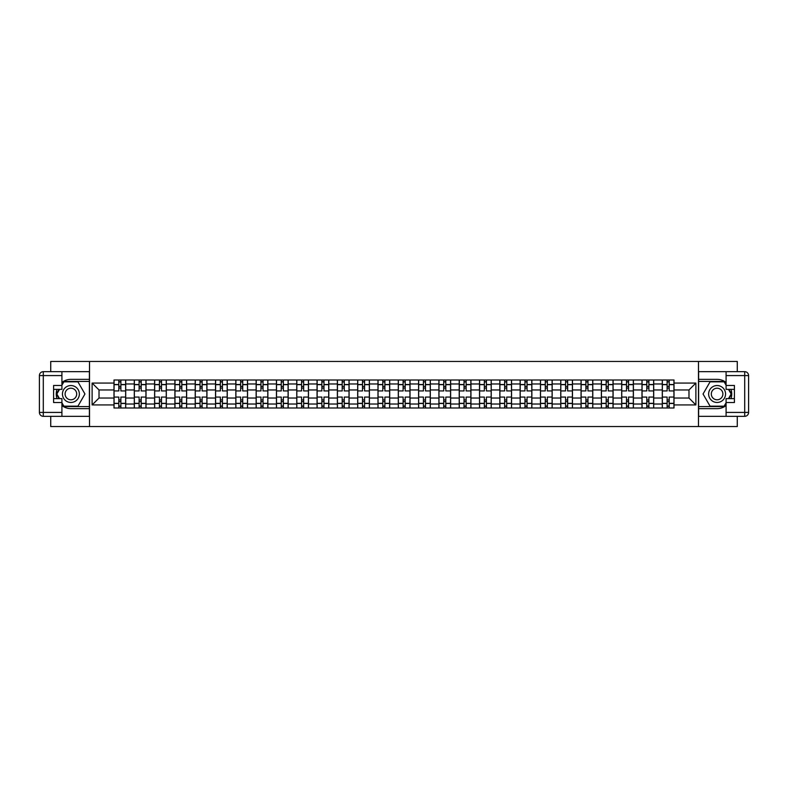 <?xml version="1.0" encoding="UTF-8"?>
<svg xmlns="http://www.w3.org/2000/svg" width="788" height="788" viewBox="0 0 788 788"><rect width="100%" height="100%" fill="white"/><g stroke="black" fill="none" stroke-linecap="round" stroke-linejoin="round"><path stroke-width="1.18" d="M50.727 416.33L50.727 426.544L737.273 426.544L737.273 416.33M737.273 371.67L737.273 361.456L50.727 361.456L50.727 371.67M134.295 407.997L134.295 383.973L125.706 383.973L125.706 407.997M125.706 383.973L125.706 380.003M134.295 383.973L134.295 380.003M146.016 380.003L146.016 407.997M154.606 407.997L154.606 380.003M166.317 380.003L166.317 407.997M174.916 407.997L174.916 380.003M186.628 380.003L186.628 407.997M195.217 407.997L195.217 380.003M206.939 380.003L206.939 407.997M215.528 407.997L215.528 380.003M227.239 380.003L227.239 407.997M235.839 407.997L235.839 380.003M247.55 380.003L247.55 407.997M256.139 407.997L256.139 380.003M267.861 380.003L267.861 407.997M276.45 407.997L276.45 380.003M288.172 380.003L288.172 407.997M296.761 407.997L296.761 380.003M308.472 380.003L308.472 407.997M317.062 407.997L317.062 380.003M328.783 380.003L328.783 407.997M337.372 407.997L337.372 380.003M349.094 380.003L349.094 407.997M357.683 407.997L357.683 380.003M369.395 380.003L369.395 407.997M377.984 407.997L377.984 380.003M389.705 380.003L389.705 407.997M398.295 407.997L398.295 380.003M410.016 380.003L410.016 407.997M418.605 407.997L418.605 380.003M430.317 380.003L430.317 407.997M438.906 407.997L438.906 380.003M450.628 380.003L450.628 407.997M459.217 407.997L459.217 380.003M470.938 380.003L470.938 407.997M479.528 407.997L479.528 380.003M491.239 380.003L491.239 407.997M499.828 407.997L499.828 380.003M511.55 380.003L511.55 407.997M520.139 407.997L520.139 380.003M531.861 380.003L531.861 407.997M540.45 407.997L540.45 380.003M552.161 380.003L552.161 407.997M560.76 407.997L560.76 380.003M572.472 380.003L572.472 407.997M581.061 407.997L581.061 380.003M592.783 380.003L592.783 407.997M601.372 407.997L601.372 380.003M613.084 380.003L613.084 407.997M621.683 407.997L621.683 380.003M633.394 380.003L633.394 407.997M641.984 407.997L641.984 380.003M653.705 380.003L653.705 407.997M662.294 407.997L662.294 380.003M662.294 398.038L653.705 398.038M641.984 398.038L633.394 398.038M621.683 398.038L613.084 398.038M601.372 398.038L592.783 398.038M581.061 398.038L572.472 398.038M560.76 398.038L552.161 398.038M540.45 398.038L531.861 398.038M520.139 398.038L511.55 398.038M499.828 398.038L491.239 398.038M479.528 398.038L470.938 398.038M459.217 398.038L450.628 398.038M438.906 398.038L430.317 398.038M418.605 398.038L410.016 398.038M398.295 398.038L389.705 398.038M377.984 398.038L369.395 398.038M357.683 398.038L349.094 398.038M337.372 398.038L328.783 398.038M317.062 398.038L308.472 398.038M296.761 398.038L288.172 398.038M276.45 398.038L267.861 398.038M256.139 398.038L247.55 398.038M235.839 398.038L227.239 398.038M215.528 398.038L206.939 398.038M195.217 398.038L186.628 398.038M174.916 398.038L166.317 398.038M154.606 398.038L146.016 398.038M134.295 398.038L125.706 398.038M662.294 389.961L653.705 389.961M641.984 389.961L633.394 389.961M621.683 389.961L613.084 389.961M601.372 389.961L592.783 389.961M581.061 389.961L572.472 389.961M560.76 389.961L552.161 389.961M540.45 389.961L531.861 389.961M520.139 389.961L511.55 389.961M499.828 389.961L491.239 389.961M479.528 389.961L470.938 389.961M459.217 389.961L450.628 389.961M438.906 389.961L430.317 389.961M418.605 389.961L410.016 389.961M398.295 389.961L389.705 389.961M377.984 389.961L369.395 389.961M357.683 389.961L349.094 389.961M337.372 389.961L328.783 389.961M317.062 389.961L308.472 389.961M296.761 389.961L288.172 389.961M276.45 389.961L267.861 389.961M256.139 389.961L247.55 389.961M235.839 389.961L227.239 389.961M215.528 389.961L206.939 389.961M195.217 389.961L186.628 389.961M174.916 389.961L166.317 389.961M154.606 389.961L146.016 389.961M134.295 389.961L125.706 389.961M99.022 398.038L113.994 398.038L113.994 389.961L99.022 389.961L99.022 398.038L92.117 404.934L92.117 383.066L113.994 383.066L113.994 389.961M674.006 389.961L674.006 398.038L688.978 398.038L688.978 389.961L674.006 389.961L674.006 380.003L113.994 380.003L113.994 383.066M674.006 383.066L695.883 383.066L695.883 404.934L674.006 404.934L674.006 398.038M113.994 398.038L113.994 407.997L674.006 407.997L674.006 404.934M113.994 404.934L92.117 404.934M698.483 426.544L698.483 361.456M89.517 426.544L89.517 361.456M120.889 406.037L118.811 406.037M118.811 381.963L120.889 381.963M141.2 406.037L139.112 406.037M139.112 381.963L141.2 381.963M161.501 406.037L159.422 406.037M159.422 381.963L161.501 381.963M181.811 406.037L179.733 406.037M179.733 381.963L181.811 381.963M202.122 406.037L200.034 406.037M200.034 381.963L202.122 381.963M222.423 406.037L220.344 406.037M220.344 381.963L222.423 381.963M242.734 406.037L240.655 406.037M240.655 381.963L242.734 381.963M263.044 406.037L260.956 406.037M260.956 381.963L263.044 381.963M283.355 406.037L281.267 406.037M281.267 381.963L283.355 381.963M303.656 406.037L301.577 406.037M301.577 381.963L303.656 381.963M323.966 406.037L321.878 406.037M321.878 381.963L323.966 381.963M344.277 406.037L342.189 406.037M342.189 381.963L344.277 381.963M364.578 406.037L362.5 406.037M362.5 381.963L364.578 381.963M384.889 406.037L382.801 406.037M382.801 381.963L384.889 381.963M405.199 406.037L403.111 406.037M403.111 381.963L405.199 381.963M425.5 406.037L423.422 406.037M423.422 381.963L425.5 381.963M445.811 406.037L443.723 406.037M443.723 381.963L445.811 381.963M466.122 406.037L464.034 406.037M464.034 381.963L466.122 381.963M486.423 406.037L484.344 406.037M484.344 381.963L486.423 381.963M506.733 406.037L504.645 406.037M504.645 381.963L506.733 381.963M527.044 406.037L524.956 406.037M524.956 381.963L527.044 381.963M547.345 406.037L545.266 406.037M545.266 381.963L547.345 381.963M567.655 406.037L565.577 406.037M565.577 381.963L567.655 381.963M587.966 406.037L585.878 406.037M585.878 381.963L587.966 381.963M608.267 406.037L606.189 406.037M606.189 381.963L608.267 381.963M628.578 406.037L626.499 406.037M626.499 381.963L628.578 381.963M648.888 406.037L646.8 406.037M646.8 381.963L648.888 381.963M669.189 406.037L667.111 406.037M667.111 381.963L669.189 381.963M92.117 383.066L99.022 389.961M688.978 398.038L695.883 404.934M688.978 389.961L695.883 383.066M125.647 407.997L125.647 390.937L120.889 390.937L120.889 380.003M118.811 380.003L118.811 390.937L114.053 390.937L114.053 380.003M125.647 390.937L125.647 380.003M114.053 407.997L114.053 397.063L118.811 397.063L118.811 407.997M120.889 407.997L120.889 397.063L125.647 397.063M118.811 388.08L120.889 388.08M114.053 397.063L114.053 390.937M120.889 399.92L118.811 399.92M120.889 406.303L118.811 406.303M118.811 401.614L120.889 401.614M120.889 386.386L118.811 386.386M118.811 381.697L120.889 381.697M61.917 405.564A14.647 14.647 0 0 0 70.9 408.647L89.389 408.647L89.389 416.33L43.301 416.33A3.901 3.901 0 0 1 39.4 412.419L39.4 375.581A3.901 3.901 0 0 1 43.301 371.67L61.917 371.67L61.917 389.38L53.594 389.38M61.917 371.67L89.389 371.67L89.389 379.353L70.9 379.353A14.647 14.647 0 0 0 61.917 382.436M57.002 389.38A14.647 14.647 0 0 0 57.002 398.62M89.389 408.647L89.389 379.353M53.594 398.62L61.917 398.62L61.917 416.33M61.917 385.47L53.594 385.47L53.594 402.53L61.917 402.53M89.389 381.441L63.651 381.441L61.917 384.436M61.917 403.564L63.651 406.559L89.389 406.559M59.061 389.38L56.401 394L59.061 398.62M726.083 382.436A14.647 14.647 0 0 0 717.1 379.353L698.611 379.353L698.611 371.67L744.699 371.67A3.901 3.901 0 0 1 748.6 375.581L748.6 412.419A3.901 3.901 0 0 1 744.699 416.33L726.083 416.33L726.083 398.62L734.406 398.62M726.083 416.33L698.611 416.33L698.611 408.647L717.1 408.647A14.647 14.647 0 0 0 726.083 405.564M730.998 398.62A14.647 14.647 0 0 0 730.998 389.38M698.611 379.353L698.611 408.647M734.406 389.38L726.083 389.38L726.083 371.67M726.083 402.53L734.406 402.53L734.406 385.47L726.083 385.47M698.611 406.559L724.349 406.559L726.083 403.564M726.083 384.436L724.349 381.441L698.611 381.441M728.939 398.62L731.599 394L728.939 389.38M62.439 394A8.461 8.461 0 0 0 70.9 402.461A8.461 8.461 0 0 0 79.361 394A8.461 8.461 0 0 0 70.9 385.539A8.461 8.461 0 0 0 62.439 394M65.108 394A5.792 5.792 0 0 0 70.9 399.792A5.792 5.792 0 0 0 76.692 394A5.792 5.792 0 0 0 70.9 388.208A5.792 5.792 0 0 0 65.108 394M61.917 385.214L63.877 381.825L77.933 381.825L84.956 394L77.933 406.175L63.877 406.175L61.917 402.786M59.514 398.62L56.844 394L59.514 389.38M708.639 394A8.461 8.461 0 0 0 717.1 402.461A8.461 8.461 0 0 0 725.561 394A8.461 8.461 0 0 0 717.1 385.539A8.461 8.461 0 0 0 708.639 394M711.308 394A5.792 5.792 0 0 0 717.1 399.792A5.792 5.792 0 0 0 722.891 394A5.792 5.792 0 0 0 717.1 388.208A5.792 5.792 0 0 0 711.308 394M726.083 402.786L724.123 406.175L710.067 406.175L703.044 394L710.067 381.825L724.123 381.825L726.083 385.214M728.486 389.38L731.156 394L728.486 398.62M145.947 407.997L145.947 390.937L141.2 390.937L141.2 380.003M139.112 380.003L139.112 390.937L134.364 390.937L134.364 380.003M145.947 390.937L145.947 380.003M134.364 407.997L134.364 397.063L139.112 397.063L139.112 407.997M141.2 407.997L141.2 397.063L145.947 397.063M139.112 388.08L141.2 388.08M134.364 397.063L134.364 390.937M141.2 399.92L139.112 399.92M141.2 406.303L139.112 406.303M139.112 401.614L141.2 401.614M141.2 386.386L139.112 386.386M139.112 381.697L141.2 381.697M166.258 407.997L166.258 390.937L161.501 390.937L161.501 380.003M159.422 380.003L159.422 390.937L154.675 390.937L154.675 380.003M166.258 390.937L166.258 380.003M154.675 407.997L154.675 397.063L159.422 397.063L159.422 407.997M161.501 407.997L161.501 397.063L166.258 397.063M159.422 388.08L161.501 388.08M154.675 397.063L154.675 390.937M161.501 399.92L159.422 399.92M161.501 406.303L159.422 406.303M159.422 401.614L161.501 401.614M161.501 386.386L159.422 386.386M159.422 381.697L161.501 381.697M186.569 407.997L186.569 390.937L181.811 390.937L181.811 380.003M179.733 380.003L179.733 390.937L174.975 390.937L174.975 380.003M186.569 390.937L186.569 380.003M174.975 407.997L174.975 397.063L179.733 397.063L179.733 407.997M181.811 407.997L181.811 397.063L186.569 397.063M179.733 388.08L181.811 388.08M174.975 397.063L174.975 390.937M181.811 399.92L179.733 399.92M181.811 406.303L179.733 406.303M179.733 401.614L181.811 401.614M181.811 386.386L179.733 386.386M179.733 381.697L181.811 381.697M206.87 407.997L206.87 390.937L202.122 390.937L202.122 380.003M200.034 380.003L200.034 390.937L195.286 390.937L195.286 380.003M206.87 390.937L206.87 380.003M195.286 407.997L195.286 397.063L200.034 397.063L200.034 407.997M202.122 407.997L202.122 397.063L206.87 397.063M200.034 388.08L202.122 388.08M195.286 397.063L195.286 390.937M202.122 399.92L200.034 399.92M202.122 406.303L200.034 406.303M200.034 401.614L202.122 401.614M202.122 386.386L200.034 386.386M200.034 381.697L202.122 381.697M227.18 407.997L227.18 390.937L222.423 390.937L222.423 380.003M220.344 380.003L220.344 390.937L215.597 390.937L215.597 380.003M227.18 390.937L227.18 380.003M215.597 407.997L215.597 397.063L220.344 397.063L220.344 407.997M222.423 407.997L222.423 397.063L227.18 397.063M220.344 388.08L222.423 388.08M215.597 397.063L215.597 390.937M222.423 399.92L220.344 399.92M222.423 406.303L220.344 406.303M220.344 401.614L222.423 401.614M222.423 386.386L220.344 386.386M220.344 381.697L222.423 381.697M247.491 407.997L247.491 390.937L242.734 390.937L242.734 380.003M240.655 380.003L240.655 390.937L235.898 390.937L235.898 380.003M247.491 390.937L247.491 380.003M235.898 407.997L235.898 397.063L240.655 397.063L240.655 407.997M242.734 407.997L242.734 397.063L247.491 397.063M240.655 388.08L242.734 388.08M235.898 397.063L235.898 390.937M242.734 399.92L240.655 399.92M242.734 406.303L240.655 406.303M240.655 401.614L242.734 401.614M242.734 386.386L240.655 386.386M240.655 381.697L242.734 381.697M267.792 407.997L267.792 390.937L263.044 390.937L263.044 380.003M260.956 380.003L260.956 390.937L256.208 390.937L256.208 380.003M267.792 390.937L267.792 380.003M256.208 407.997L256.208 397.063L260.956 397.063L260.956 407.997M263.044 407.997L263.044 397.063L267.792 397.063M260.956 388.08L263.044 388.08M256.208 397.063L256.208 390.937M263.044 399.92L260.956 399.92M263.044 406.303L260.956 406.303M260.956 401.614L263.044 401.614M263.044 386.386L260.956 386.386M260.956 381.697L263.044 381.697M288.103 407.997L288.103 390.937L283.355 390.937L283.355 380.003M281.267 380.003L281.267 390.937L276.519 390.937L276.519 380.003M288.103 390.937L288.103 380.003M276.519 407.997L276.519 397.063L281.267 397.063L281.267 407.997M283.355 407.997L283.355 397.063L288.103 397.063M281.267 388.08L283.355 388.08M276.519 397.063L276.519 390.937M283.355 399.92L281.267 399.92M283.355 406.303L281.267 406.303M281.267 401.614L283.355 401.614M283.355 386.386L281.267 386.386M281.267 381.697L283.355 381.697M308.413 407.997L308.413 390.937L303.656 390.937L303.656 380.003M301.577 380.003L301.577 390.937L296.82 390.937L296.82 380.003M308.413 390.937L308.413 380.003M296.82 407.997L296.82 397.063L301.577 397.063L301.577 407.997M303.656 407.997L303.656 397.063L308.413 397.063M301.577 388.08L303.656 388.08M296.82 397.063L296.82 390.937M303.656 399.92L301.577 399.92M303.656 406.303L301.577 406.303M301.577 401.614L303.656 401.614M303.656 386.386L301.577 386.386M301.577 381.697L303.656 381.697M328.714 407.997L328.714 390.937L323.966 390.937L323.966 380.003M321.878 380.003L321.878 390.937L317.131 390.937L317.131 380.003M328.714 390.937L328.714 380.003M317.131 407.997L317.131 397.063L321.878 397.063L321.878 407.997M323.966 407.997L323.966 397.063L328.714 397.063M321.878 388.08L323.966 388.08M317.131 397.063L317.131 390.937M323.966 399.92L321.878 399.92M323.966 406.303L321.878 406.303M321.878 401.614L323.966 401.614M323.966 386.386L321.878 386.386M321.878 381.697L323.966 381.697M349.025 407.997L349.025 390.937L344.277 390.937L344.277 380.003M342.189 380.003L342.189 390.937L337.441 390.937L337.441 380.003M349.025 390.937L349.025 380.003M337.441 407.997L337.441 397.063L342.189 397.063L342.189 407.997M344.277 407.997L344.277 397.063L349.025 397.063M342.189 388.08L344.277 388.08M337.441 397.063L337.441 390.937M344.277 399.92L342.189 399.92M344.277 406.303L342.189 406.303M342.189 401.614L344.277 401.614M344.277 386.386L342.189 386.386M342.189 381.697L344.277 381.697M369.336 407.997L369.336 390.937L364.578 390.937L364.578 380.003M362.5 380.003L362.5 390.937L357.742 390.937L357.742 380.003M369.336 390.937L369.336 380.003M357.742 407.997L357.742 397.063L362.5 397.063L362.5 407.997M364.578 407.997L364.578 397.063L369.336 397.063M362.5 388.08L364.578 388.08M357.742 397.063L357.742 390.937M364.578 399.92L362.5 399.92M364.578 406.303L362.5 406.303M362.5 401.614L364.578 401.614M364.578 386.386L362.5 386.386M362.5 381.697L364.578 381.697M389.636 407.997L389.636 390.937L384.889 390.937L384.889 380.003M382.801 380.003L382.801 390.937L378.053 390.937L378.053 380.003M389.636 390.937L389.636 380.003M378.053 407.997L378.053 397.063L382.801 397.063L382.801 407.997M384.889 407.997L384.889 397.063L389.636 397.063M382.801 388.08L384.889 388.08M378.053 397.063L378.053 390.937M384.889 399.92L382.801 399.92M384.889 406.303L382.801 406.303M382.801 401.614L384.889 401.614M384.889 386.386L382.801 386.386M382.801 381.697L384.889 381.697M409.947 407.997L409.947 390.937L405.199 390.937L405.199 380.003M403.111 380.003L403.111 390.937L398.364 390.937L398.364 380.003M409.947 390.937L409.947 380.003M398.364 407.997L398.364 397.063L403.111 397.063L403.111 407.997M405.199 407.997L405.199 397.063L409.947 397.063M403.111 388.08L405.199 388.08M398.364 397.063L398.364 390.937M405.199 399.92L403.111 399.92M405.199 406.303L403.111 406.303M403.111 401.614L405.199 401.614M405.199 386.386L403.111 386.386M403.111 381.697L405.199 381.697M430.258 407.997L430.258 390.937L425.5 390.937L425.5 380.003M423.422 380.003L423.422 390.937L418.664 390.937L418.664 380.003M430.258 390.937L430.258 380.003M418.664 407.997L418.664 397.063L423.422 397.063L423.422 407.997M425.5 407.997L425.5 397.063L430.258 397.063M423.422 388.08L425.5 388.08M418.664 397.063L418.664 390.937M425.5 399.92L423.422 399.92M425.5 406.303L423.422 406.303M423.422 401.614L425.5 401.614M425.5 386.386L423.422 386.386M423.422 381.697L425.5 381.697M450.559 407.997L450.559 390.937L445.811 390.937L445.811 380.003M443.723 380.003L443.723 390.937L438.975 390.937L438.975 380.003M450.559 390.937L450.559 380.003M438.975 407.997L438.975 397.063L443.723 397.063L443.723 407.997M445.811 407.997L445.811 397.063L450.559 397.063M443.723 388.08L445.811 388.08M438.975 397.063L438.975 390.937M445.811 399.92L443.723 399.92M445.811 406.303L443.723 406.303M443.723 401.614L445.811 401.614M445.811 386.386L443.723 386.386M443.723 381.697L445.811 381.697M470.869 407.997L470.869 390.937L466.122 390.937L466.122 380.003M464.034 380.003L464.034 390.937L459.286 390.937L459.286 380.003M470.869 390.937L470.869 380.003M459.286 407.997L459.286 397.063L464.034 397.063L464.034 407.997M466.122 407.997L466.122 397.063L470.869 397.063M464.034 388.08L466.122 388.08M459.286 397.063L459.286 390.937M466.122 399.92L464.034 399.92M466.122 406.303L464.034 406.303M464.034 401.614L466.122 401.614M466.122 386.386L464.034 386.386M464.034 381.697L466.122 381.697M491.18 407.997L491.18 390.937L486.423 390.937L486.423 380.003M484.344 380.003L484.344 390.937L479.587 390.937L479.587 380.003M491.18 390.937L491.18 380.003M479.587 407.997L479.587 397.063L484.344 397.063L484.344 407.997M486.423 407.997L486.423 397.063L491.18 397.063M484.344 388.08L486.423 388.08M479.587 397.063L479.587 390.937M486.423 399.92L484.344 399.92M486.423 406.303L484.344 406.303M484.344 401.614L486.423 401.614M486.423 386.386L484.344 386.386M484.344 381.697L486.423 381.697M511.481 407.997L511.481 390.937L506.733 390.937L506.733 380.003M504.645 380.003L504.645 390.937L499.897 390.937L499.897 380.003M511.481 390.937L511.481 380.003M499.897 407.997L499.897 397.063L504.645 397.063L504.645 407.997M506.733 407.997L506.733 397.063L511.481 397.063M504.645 388.08L506.733 388.08M499.897 397.063L499.897 390.937M506.733 399.92L504.645 399.92M506.733 406.303L504.645 406.303M504.645 401.614L506.733 401.614M506.733 386.386L504.645 386.386M504.645 381.697L506.733 381.697M531.792 407.997L531.792 390.937L527.044 390.937L527.044 380.003M524.956 380.003L524.956 390.937L520.208 390.937L520.208 380.003M531.792 390.937L531.792 380.003M520.208 407.997L520.208 397.063L524.956 397.063L524.956 407.997M527.044 407.997L527.044 397.063L531.792 397.063M524.956 388.08L527.044 388.08M520.208 397.063L520.208 390.937M527.044 399.92L524.956 399.92M527.044 406.303L524.956 406.303M524.956 401.614L527.044 401.614M527.044 386.386L524.956 386.386M524.956 381.697L527.044 381.697M552.102 407.997L552.102 390.937L547.345 390.937L547.345 380.003M545.266 380.003L545.266 390.937L540.509 390.937L540.509 380.003M552.102 390.937L552.102 380.003M540.509 407.997L540.509 397.063L545.266 397.063L545.266 407.997M547.345 407.997L547.345 397.063L552.102 397.063M545.266 388.08L547.345 388.08M540.509 397.063L540.509 390.937M547.345 399.92L545.266 399.92M547.345 406.303L545.266 406.303M545.266 401.614L547.345 401.614M547.345 386.386L545.266 386.386M545.266 381.697L547.345 381.697M572.403 407.997L572.403 390.937L567.655 390.937L567.655 380.003M565.577 380.003L565.577 390.937L560.82 390.937L560.82 380.003M572.403 390.937L572.403 380.003M560.82 407.997L560.82 397.063L565.577 397.063L565.577 407.997M567.655 407.997L567.655 397.063L572.403 397.063M565.577 388.08L567.655 388.08M560.82 397.063L560.82 390.937M567.655 399.92L565.577 399.92M567.655 406.303L565.577 406.303M565.577 401.614L567.655 401.614M567.655 386.386L565.577 386.386M565.577 381.697L567.655 381.697M592.714 407.997L592.714 390.937L587.966 390.937L587.966 380.003M585.878 380.003L585.878 390.937L581.13 390.937L581.13 380.003M592.714 390.937L592.714 380.003M581.13 407.997L581.13 397.063L585.878 397.063L585.878 407.997M587.966 407.997L587.966 397.063L592.714 397.063M585.878 388.08L587.966 388.08M581.13 397.063L581.13 390.937M587.966 399.92L585.878 399.92M587.966 406.303L585.878 406.303M585.878 401.614L587.966 401.614M587.966 386.386L585.878 386.386M585.878 381.697L587.966 381.697M613.025 407.997L613.025 390.937L608.267 390.937L608.267 380.003M606.189 380.003L606.189 390.937L601.431 390.937L601.431 380.003M613.025 390.937L613.025 380.003M601.431 407.997L601.431 397.063L606.189 397.063L606.189 407.997M608.267 407.997L608.267 397.063L613.025 397.063M606.189 388.08L608.267 388.08M601.431 397.063L601.431 390.937M608.267 399.92L606.189 399.92M608.267 406.303L606.189 406.303M606.189 401.614L608.267 401.614M608.267 386.386L606.189 386.386M606.189 381.697L608.267 381.697M633.325 407.997L633.325 390.937L628.578 390.937L628.578 380.003M626.499 380.003L626.499 390.937L621.742 390.937L621.742 380.003M633.325 390.937L633.325 380.003M621.742 407.997L621.742 397.063L626.499 397.063L626.499 407.997M628.578 407.997L628.578 397.063L633.325 397.063M626.499 388.08L628.578 388.08M621.742 397.063L621.742 390.937M628.578 399.92L626.499 399.92M628.578 406.303L626.499 406.303M626.499 401.614L628.578 401.614M628.578 386.386L626.499 386.386M626.499 381.697L628.578 381.697M653.636 407.997L653.636 390.937L648.888 390.937L648.888 380.003M646.8 380.003L646.8 390.937L642.053 390.937L642.053 380.003M653.636 390.937L653.636 380.003M642.053 407.997L642.053 397.063L646.8 397.063L646.8 407.997M648.888 407.997L648.888 397.063L653.636 397.063M646.8 388.08L648.888 388.08M642.053 397.063L642.053 390.937M648.888 399.92L646.8 399.92M648.888 406.303L646.8 406.303M646.8 401.614L648.888 401.614M648.888 386.386L646.8 386.386M646.8 381.697L648.888 381.697M673.947 407.997L673.947 390.937L669.189 390.937L669.189 380.003M667.111 380.003L667.111 390.937L662.353 390.937L662.353 380.003M673.947 390.937L673.947 380.003M662.353 407.997L662.353 397.063L667.111 397.063L667.111 407.997M669.189 407.997L669.189 397.063L673.947 397.063M667.111 388.08L669.189 388.08M662.353 397.063L662.353 390.937M669.189 399.92L667.111 399.92M669.189 406.303L667.111 406.303M667.111 401.614L669.189 401.614M669.189 386.386L667.111 386.386M667.111 381.697L669.189 381.697M641.984 383.973L633.394 383.973M621.683 383.973L613.084 383.973M601.372 383.973L592.783 383.973M581.061 383.973L572.472 383.973M560.76 383.973L552.161 383.973M540.45 383.973L531.861 383.973M520.139 383.973L511.55 383.973M499.828 383.973L491.239 383.973M479.528 383.973L470.938 383.973M459.217 383.973L450.628 383.973M438.906 383.973L430.317 383.973M418.605 383.973L410.016 383.973M398.295 383.973L389.705 383.973M377.984 383.973L369.395 383.973M357.683 383.973L349.094 383.973M337.372 383.973L328.783 383.973M317.062 383.973L308.472 383.973M296.761 383.973L288.172 383.973M276.45 383.973L267.861 383.973M256.139 383.973L247.55 383.973M235.839 383.973L227.239 383.973M215.528 383.973L206.939 383.973M195.217 383.973L186.628 383.973M174.916 383.973L166.317 383.973M154.606 383.973L146.016 383.973M662.294 383.973L653.705 383.973M641.984 404.027L633.394 404.027M621.683 404.027L613.084 404.027M601.372 404.027L592.783 404.027M581.061 404.027L572.472 404.027M560.76 404.027L552.161 404.027M540.45 404.027L531.861 404.027M520.139 404.027L511.55 404.027M499.828 404.027L491.239 404.027M479.528 404.027L470.938 404.027M459.217 404.027L450.628 404.027M438.906 404.027L430.317 404.027M418.605 404.027L410.016 404.027M398.295 404.027L389.705 404.027M377.984 404.027L369.395 404.027M357.683 404.027L349.094 404.027M337.372 404.027L328.783 404.027M317.062 404.027L308.472 404.027M296.761 404.027L288.172 404.027M276.45 404.027L267.861 404.027M256.139 404.027L247.55 404.027M235.839 404.027L227.239 404.027M215.528 404.027L206.939 404.027M195.217 404.027L186.628 404.027M174.916 404.027L166.317 404.027M154.606 404.027L146.016 404.027M134.295 404.027L125.706 404.027M662.294 404.027L653.705 404.027M125.647 384.495L120.889 384.495M118.811 384.495L114.053 384.495M118.811 384.672L114.053 384.672M118.811 403.328L114.053 403.328M118.811 403.505L114.053 403.505M125.647 403.505L120.889 403.505M125.647 384.672L120.889 384.672M125.647 403.328L120.889 403.328M61.917 375.581L43.301 375.581L43.301 412.419L61.917 412.419M39.4 375.581L43.301 375.581L43.301 371.67M43.301 416.33L43.301 412.419L39.4 412.419M726.083 412.419L744.699 412.419L744.699 375.581L726.083 375.581M748.6 412.419L744.699 412.419L744.699 416.33M744.699 371.67L744.699 375.581L748.6 375.581M145.947 384.495L141.2 384.495M139.112 384.495L134.364 384.495M139.112 384.672L134.364 384.672M139.112 403.328L134.364 403.328M139.112 403.505L134.364 403.505M145.947 403.505L141.2 403.505M145.947 384.672L141.2 384.672M145.947 403.328L141.2 403.328M166.258 384.495L161.501 384.495M159.422 384.495L154.675 384.495M159.422 384.672L154.675 384.672M159.422 403.328L154.675 403.328M159.422 403.505L154.675 403.505M166.258 403.505L161.501 403.505M166.258 384.672L161.501 384.672M166.258 403.328L161.501 403.328M186.569 384.495L181.811 384.495M179.733 384.495L174.975 384.495M179.733 384.672L174.975 384.672M179.733 403.328L174.975 403.328M179.733 403.505L174.975 403.505M186.569 403.505L181.811 403.505M186.569 384.672L181.811 384.672M186.569 403.328L181.811 403.328M206.87 384.495L202.122 384.495M200.034 384.495L195.286 384.495M200.034 384.672L195.286 384.672M200.034 403.328L195.286 403.328M200.034 403.505L195.286 403.505M206.87 403.505L202.122 403.505M206.87 384.672L202.122 384.672M206.87 403.328L202.122 403.328M227.18 384.495L222.423 384.495M220.344 384.495L215.597 384.495M220.344 384.672L215.597 384.672M220.344 403.328L215.597 403.328M220.344 403.505L215.597 403.505M227.18 403.505L222.423 403.505M227.18 384.672L222.423 384.672M227.18 403.328L222.423 403.328M247.491 384.495L242.734 384.495M240.655 384.495L235.898 384.495M240.655 384.672L235.898 384.672M240.655 403.328L235.898 403.328M240.655 403.505L235.898 403.505M247.491 403.505L242.734 403.505M247.491 384.672L242.734 384.672M247.491 403.328L242.734 403.328M267.792 384.495L263.044 384.495M260.956 384.495L256.208 384.495M260.956 384.672L256.208 384.672M260.956 403.328L256.208 403.328M260.956 403.505L256.208 403.505M267.792 403.505L263.044 403.505M267.792 384.672L263.044 384.672M267.792 403.328L263.044 403.328M288.103 384.495L283.355 384.495M281.267 384.495L276.519 384.495M281.267 384.672L276.519 384.672M281.267 403.328L276.519 403.328M281.267 403.505L276.519 403.505M288.103 403.505L283.355 403.505M288.103 384.672L283.355 384.672M288.103 403.328L283.355 403.328M308.413 384.495L303.656 384.495M301.577 384.495L296.82 384.495M301.577 384.672L296.82 384.672M301.577 403.328L296.82 403.328M301.577 403.505L296.82 403.505M308.413 403.505L303.656 403.505M308.413 384.672L303.656 384.672M308.413 403.328L303.656 403.328M328.714 384.495L323.966 384.495M321.878 384.495L317.131 384.495M321.878 384.672L317.131 384.672M321.878 403.328L317.131 403.328M321.878 403.505L317.131 403.505M328.714 403.505L323.966 403.505M328.714 384.672L323.966 384.672M328.714 403.328L323.966 403.328M349.025 384.495L344.277 384.495M342.189 384.495L337.441 384.495M342.189 384.672L337.441 384.672M342.189 403.328L337.441 403.328M342.189 403.505L337.441 403.505M349.025 403.505L344.277 403.505M349.025 384.672L344.277 384.672M349.025 403.328L344.277 403.328M369.336 384.495L364.578 384.495M362.5 384.495L357.742 384.495M362.5 384.672L357.742 384.672M362.5 403.328L357.742 403.328M362.5 403.505L357.742 403.505M369.336 403.505L364.578 403.505M369.336 384.672L364.578 384.672M369.336 403.328L364.578 403.328M389.636 384.495L384.889 384.495M382.801 384.495L378.053 384.495M382.801 384.672L378.053 384.672M382.801 403.328L378.053 403.328M382.801 403.505L378.053 403.505M389.636 403.505L384.889 403.505M389.636 384.672L384.889 384.672M389.636 403.328L384.889 403.328M409.947 384.495L405.199 384.495M403.111 384.495L398.364 384.495M403.111 384.672L398.364 384.672M403.111 403.328L398.364 403.328M403.111 403.505L398.364 403.505M409.947 403.505L405.199 403.505M409.947 384.672L405.199 384.672M409.947 403.328L405.199 403.328M430.258 384.495L425.5 384.495M423.422 384.495L418.664 384.495M423.422 384.672L418.664 384.672M423.422 403.328L418.664 403.328M423.422 403.505L418.664 403.505M430.258 403.505L425.5 403.505M430.258 384.672L425.5 384.672M430.258 403.328L425.5 403.328M450.559 384.495L445.811 384.495M443.723 384.495L438.975 384.495M443.723 384.672L438.975 384.672M443.723 403.328L438.975 403.328M443.723 403.505L438.975 403.505M450.559 403.505L445.811 403.505M450.559 384.672L445.811 384.672M450.559 403.328L445.811 403.328M470.869 384.495L466.122 384.495M464.034 384.495L459.286 384.495M464.034 384.672L459.286 384.672M464.034 403.328L459.286 403.328M464.034 403.505L459.286 403.505M470.869 403.505L466.122 403.505M470.869 384.672L466.122 384.672M470.869 403.328L466.122 403.328M491.18 384.495L486.423 384.495M484.344 384.495L479.587 384.495M484.344 384.672L479.587 384.672M484.344 403.328L479.587 403.328M484.344 403.505L479.587 403.505M491.18 403.505L486.423 403.505M491.18 384.672L486.423 384.672M491.18 403.328L486.423 403.328M511.481 384.495L506.733 384.495M504.645 384.495L499.897 384.495M504.645 384.672L499.897 384.672M504.645 403.328L499.897 403.328M504.645 403.505L499.897 403.505M511.481 403.505L506.733 403.505M511.481 384.672L506.733 384.672M511.481 403.328L506.733 403.328M531.792 384.495L527.044 384.495M524.956 384.495L520.208 384.495M524.956 384.672L520.208 384.672M524.956 403.328L520.208 403.328M524.956 403.505L520.208 403.505M531.792 403.505L527.044 403.505M531.792 384.672L527.044 384.672M531.792 403.328L527.044 403.328M552.102 384.495L547.345 384.495M545.266 384.495L540.509 384.495M545.266 384.672L540.509 384.672M545.266 403.328L540.509 403.328M545.266 403.505L540.509 403.505M552.102 403.505L547.345 403.505M552.102 384.672L547.345 384.672M552.102 403.328L547.345 403.328M572.403 384.495L567.655 384.495M565.577 384.495L560.82 384.495M565.577 384.672L560.82 384.672M565.577 403.328L560.82 403.328M565.577 403.505L560.82 403.505M572.403 403.505L567.655 403.505M572.403 384.672L567.655 384.672M572.403 403.328L567.655 403.328M592.714 384.495L587.966 384.495M585.878 384.495L581.13 384.495M585.878 384.672L581.13 384.672M585.878 403.328L581.13 403.328M585.878 403.505L581.13 403.505M592.714 403.505L587.966 403.505M592.714 384.672L587.966 384.672M592.714 403.328L587.966 403.328M613.025 384.495L608.267 384.495M606.189 384.495L601.431 384.495M606.189 384.672L601.431 384.672M606.189 403.328L601.431 403.328M606.189 403.505L601.431 403.505M613.025 403.505L608.267 403.505M613.025 384.672L608.267 384.672M613.025 403.328L608.267 403.328M633.325 384.495L628.578 384.495M626.499 384.495L621.742 384.495M626.499 384.672L621.742 384.672M626.499 403.328L621.742 403.328M626.499 403.505L621.742 403.505M633.325 403.505L628.578 403.505M633.325 384.672L628.578 384.672M633.325 403.328L628.578 403.328M653.636 384.495L648.888 384.495M646.8 384.495L642.053 384.495M646.8 384.672L642.053 384.672M646.8 403.328L642.053 403.328M646.8 403.505L642.053 403.505M653.636 403.505L648.888 403.505M653.636 384.672L648.888 384.672M653.636 403.328L648.888 403.328M673.947 384.495L669.189 384.495M667.111 384.495L662.353 384.495M667.111 384.672L662.353 384.672M667.111 403.328L662.353 403.328M667.111 403.505L662.353 403.505M673.947 403.505L669.189 403.505M673.947 384.672L669.189 384.672M673.947 403.328L669.189 403.328"/></g></svg>
